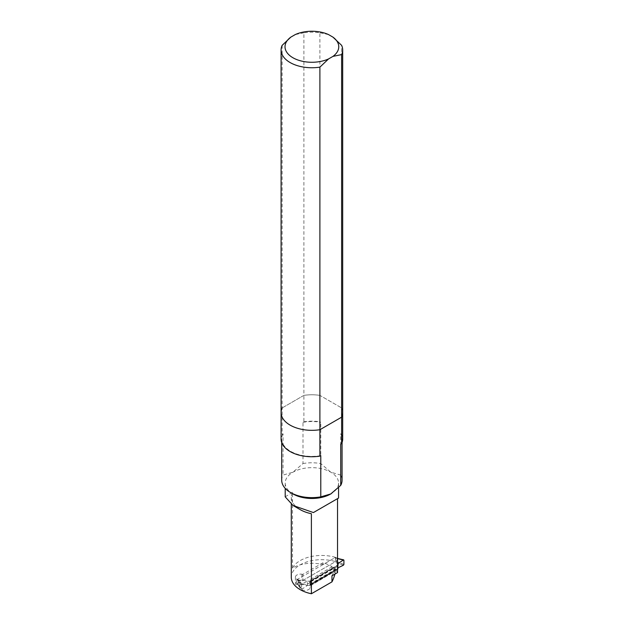 <?xml version="1.0" encoding="UTF-8"?>
<svg xmlns="http://www.w3.org/2000/svg" width="625" height="625" viewBox="0 0 625 625"><rect width="100%" height="100%" fill="white"/><g stroke="black" fill="none" stroke-linecap="round" stroke-linejoin="round"><path stroke-width="0.47" stroke-dasharray="3.12 2.34" d="M282.148 45.352L282.148 434.344L283.047 433.82L283.047 475.078L293.016 472.172L302.984 463.562L302.984 422.312L303.891 421.789L303.891 395.383A30.797 17.781 180 0 1 319.891 395.383L319.891 421.789L320.789 422.312L320.789 463.562L330.758 472.172L340.727 475.078L340.727 433.82L341.625 434.344L341.625 407.93A30.797 17.781 180 0 1 342.688 412.547A30.797 17.781 180 0 0 341.625 407.93L341.625 45.352M281.094 438.961A30.797 17.781 180 0 1 282.148 434.344M341.625 434.344A30.797 17.781 180 0 1 342.688 438.961M303.891 421.789A30.797 17.781 180 0 1 319.891 421.789M282.148 407.93L303.891 395.383L303.891 32.797A30.797 17.781 180 0 1 319.891 32.797L319.891 395.383L341.625 407.93L319.891 395.383A30.797 17.781 180 0 0 303.891 395.383L282.148 407.93A30.797 17.781 180 0 0 281.094 412.547M340.727 475.078A30.18 17.422 180 0 1 342.07 480.211M293.016 493.961A26.687 15.406 180 0 1 285.203 483.07A26.687 15.406 180 0 1 293.016 472.172A26.687 15.406 180 0 1 330.758 472.172A26.687 15.406 180 0 1 338.57 483.07A26.687 15.406 180 0 1 331.203 493.703M281.711 480.211A30.18 17.422 180 0 1 283.047 475.078M302.984 463.562A30.18 17.422 180 0 1 320.789 463.562M320.789 455.609A30.18 17.422 180 0 1 281.711 438.961A30.18 17.422 180 0 1 283.047 433.82M340.727 433.82A30.18 17.422 180 0 1 342.07 438.961A30.18 17.422 180 0 1 340.727 444.102M302.984 422.312A30.18 17.422 180 0 1 320.789 422.312M337.539 572.578A26.687 15.406 0 0 0 334.695 568.82L334.695 570.672A26.687 15.406 180 0 0 332.172 568.664L332.133 566.789A26.687 15.406 0 0 0 322.922 562.797L322.922 564.648L335.516 557.375A30.406 17.555 0 0 0 292.523 568.078A26.687 15.406 180 0 1 322.922 564.648M292.523 568.078L292.523 492.273A30.406 17.555 0 0 0 291.297 497.211A30.406 17.555 0 0 0 300.203 509.625M285.211 496.844L292.523 492.273M334.898 574.102A97.039 56.023 0 0 0 334.961 573.867L335.172 572.992A1.297 0.75 0 0 0 335.188 572.891A1.297 0.75 0 0 0 333.305 572.227L310.852 585.414L310.086 587.93A5.172 2.984 180 0 1 304.539 590.391A5.172 2.984 180 0 1 299.812 587.414A5.172 2.984 180 0 1 299.828 587.234L298.688 585.953A5.172 2.984 180 0 1 295.398 583.172A5.172 2.984 180 0 1 301.914 580.289L302.883 580.438L335.516 561.602A30.406 17.555 180 0 0 291.297 577.234M332.172 568.664L333.305 568A1.297 0.75 180 0 1 335.188 568.664A1.297 0.75 180 0 1 335.172 568.766L334.961 569.641A97.039 56.023 180 0 1 334.695 570.672M322.922 562.797L302.883 574.367L302.883 580.438M332.133 566.789L310.875 579.273L310.086 581.852A5.172 2.984 180 0 1 304.539 584.312A5.172 2.984 180 0 1 299.812 581.336A5.172 2.984 180 0 1 299.828 581.156L299.828 587.234M302.883 574.367L301.914 574.211A5.172 2.984 180 0 0 295.398 577.102A5.172 2.984 180 0 0 298.688 579.883L299.828 581.156M310.852 585.414L310.461 584.328L310.875 580.906L332.133 568.422M310.875 579.273L310.875 580.906M333.305 568L334.844 570.008L333.305 572.227M335.516 557.375L335.516 561.602M298.688 579.883L298.688 585.953M331.961 575.797A97.039 56.023 0 0 0 334.695 568.82M328.555 34.594L319.891 32.797M303.891 32.797L295.219 34.594M307.297 585.555L307.539 581.18L302.078 583.812L301.594 584.602L301.594 588.852L298.836 585C301.875 584.336 304.695 584.516 307.297 585.555L302.078 589.094L298.68 584.977M337.961 563.617L337.961 569.062M337.539 558.57L336.367 561.461L337.539 562.633M337.258 558.594L335.328 557.477L296.906 579.664L296.445 580.453L298.047 581.383L298.836 580.781C301.875 580.109 304.695 580.289 307.297 581.328M307.539 581.18L309.602 581.18L337.539 565.055M301.594 584.609L298.047 581.391L298.047 584.547L296.445 583.625L296.906 583.891L335.328 561.703L337.258 562.82C336.102 564.57 336.414 566.203 338.211 567.703M307.539 585.406L309.602 585.406L337.961 569.031M296.445 583.625L296.445 580.453M309.602 585.406L337.961 568.648M309.602 581.18L311.891 582.969L337.539 568.156M310.734 581.812L337.539 566.336M309.602 581.57L337.539 565.445M311.891 582.969L311.891 583.625L337.539 568.812M311.891 583.625L310.734 584.781L337.539 569.305M309.602 585.023L310.734 584.781M343.906 564.422L337.391 561.828L337.211 562.727L343.43 565.219M302.078 583.812L298.68 580.75M335.328 557.477L335.789 557.742L335.328 561.703M335.789 560.914L337.391 561.836L337.391 558.672L343.906 560.172M310.086 581.852L310.086 587.93M335.172 568.766L335.172 572.992M301.914 574.211L301.914 580.289M334.961 569.641L334.961 573.867M310.828 581.43L333.516 568.102M310.461 584.859L334.844 570.531M310.461 584.328L334.844 570.008M310.828 585.352L333.516 572.023M298.836 580.781L296.906 579.664M296.906 583.891L298.836 585M335.789 557.742L337.391 558.672M281.711 438.961L281.711 442.5M342.07 438.961L342.07 442.5M285.203 483.07L285.203 488.352M338.57 483.07L338.57 487.656M335.188 568.664L335.188 572.891M291.297 497.211L291.297 504.406M295.398 577.102L295.398 583.172M299.812 581.336L299.812 587.414M296.586 583.922L298.227 584.875M301.648 589.078L298.109 584.766M337.539 558.438L335.656 557.445"/><path stroke-width="0.94" d="M332.961 56.383L341.625 54.586L341.625 417.172L319.891 429.719L319.891 67.141L328.555 58.93L332.961 56.383A26.867 15.508 180 0 0 332.961 37.141L341.625 45.352A30.797 17.781 180 0 1 342.688 49.969L342.688 412.547A30.797 17.781 180 0 1 341.625 417.172L341.625 443.578L340.727 444.102L340.727 485.352L330.758 493.961L320.789 496.859L320.789 455.609L319.891 456.133L319.891 429.719A30.797 17.781 180 0 1 281.094 412.547A30.797 17.781 180 0 1 282.148 407.93M319.891 456.133A30.797 17.781 180 0 1 281.094 438.961L281.094 412.547A30.797 17.781 180 0 0 319.891 429.719L341.625 417.172A30.797 17.781 180 0 0 342.688 412.547L342.688 438.961A30.797 17.781 180 0 1 341.625 443.578M342.07 442.5L342.07 480.211A30.18 17.422 180 0 1 340.727 485.352M331.203 493.703A26.687 15.406 180 0 1 330.758 493.961A26.687 15.406 180 0 1 293.016 493.961L290.547 492.531A30.18 17.422 180 0 1 281.711 480.211L281.711 442.5M320.789 496.859A30.18 17.422 180 0 1 290.547 492.531M285.203 488.352L285.203 496.844L293.031 505.477L313.414 512.562L338.57 498.031L337.539 498.633L337.539 572.578L331.961 575.797L331.961 581.875A97.039 56.023 0 0 0 334.898 574.102M331.961 581.875L311.391 593.75A30.406 17.555 180 0 1 291.297 577.234L291.297 504.406M311.391 593.75L311.391 513.727A30.406 17.555 0 0 1 300.203 509.625L293.023 505.477M313.414 512.562L337.539 498.633M328.555 58.93A26.867 15.508 180 0 1 292.891 57.727A26.867 15.508 180 0 1 290.812 37.141L295.219 34.594A26.867 15.508 180 0 1 328.555 34.594L332.961 37.141M319.891 67.141A30.797 17.781 180 0 1 281.094 49.969A30.797 17.781 180 0 1 282.148 45.352L290.812 37.141M342.688 49.969A30.797 17.781 180 0 1 341.625 54.586M337.539 562.633L338.211 563.477L343.43 559.938L343.906 560.18L343.906 564.422L343.43 565.219L337.961 567.844M338.211 563.477L337.539 568.156M337.211 558.508L343.906 560.18M337.539 565.055L337.961 564.812M337.539 566.336L337.961 566.086M337.539 565.445L337.961 565.195M337.539 568.812L337.961 567.914M337.539 569.305L337.961 568.57M338.57 487.656L338.57 498.031M281.094 49.969L281.094 412.547M343.688 559.859L337.32 558.398"/></g></svg>
